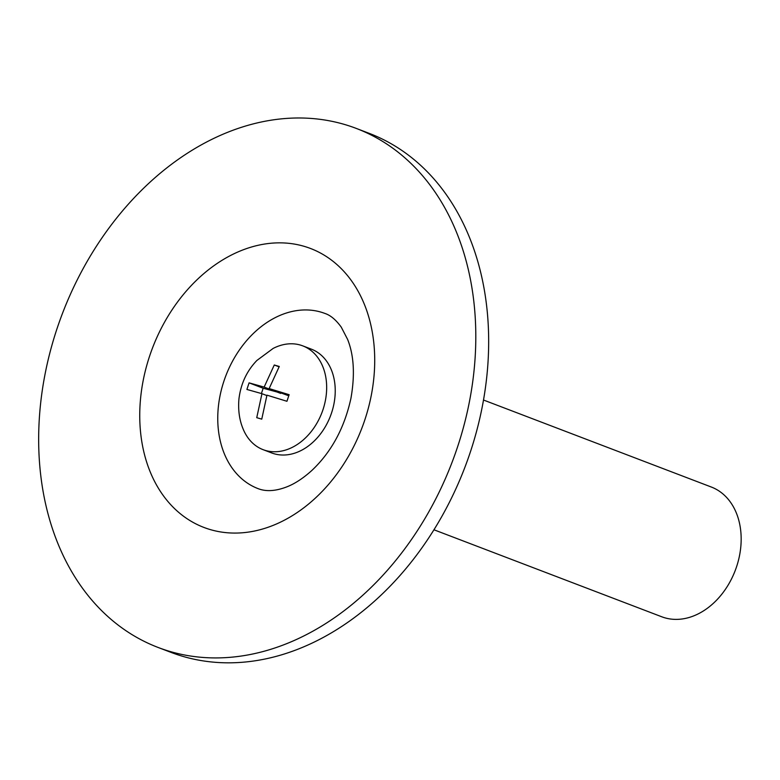 <?xml version="1.0" encoding="UTF-8"?>
<svg xmlns="http://www.w3.org/2000/svg" width="780" height="780" viewBox="0 0 780 780"><rect width="100%" height="100%" fill="white"/><g stroke="black" fill="none" stroke-linecap="round" stroke-linejoin="round"><path stroke-width="1.17" d="M300.476 345.091A55.555 41.711 -69.1 0 0 273.156 348.416L256.893 360.457C246.724 371.017 240.737 383.906 238.924 399.116C238.046 409.822 239.314 419.465 242.746 428.044A55.555 41.711 -69.1 0 0 263.133 449.68A55.555 41.711 -69.1 0 0 270.709 451.532A55.555 41.711 -69.1 0 0 323.593 407.755A55.555 41.711 -69.1 0 0 302.767 345.872A55.555 41.711 -69.1 0 0 300.476 345.091M261.758 419.152L256.747 417.671L261.953 393.685L246.899 389.444L249.083 382.863L264.137 387.094L274.277 364.991L279.279 366.473L269.149 388.577L289.136 394.7L286.942 401.281L266.955 395.158L261.758 419.152M288.736 395.791L269.149 388.577M261.407 393.52L263.162 388.235L280.81 393.032M279.055 366.815L274.277 364.991M280.683 393.412L264.137 387.094M263.162 388.235L249.083 382.863M266.819 395.538L261.953 393.685M433.943 529.776L661.742 616.775A69.449 52.133 -69.1 0 0 735.228 570.502A69.449 52.133 -69.1 0 0 711.301 487.022L483.502 400.023M263.133 449.68L271.703 452.946A55.555 41.711 -69.1 0 0 330.486 415.925A55.555 41.711 -69.1 0 0 311.347 349.148L302.767 345.872M321.097 312.156A93.756 70.385 -69.1 0 0 224.825 378.495A93.756 70.385 -69.1 0 0 258.073 488.631C265.98 491.731 275.447 491.185 286.494 486.993C294.616 483.892 303.04 478.403 311.785 470.525C331.393 452.039 344.448 427.966 350.941 398.307C355.056 374.946 353.944 355.31 347.617 339.417L341.26 327.142C335.956 319.839 330.525 315.276 324.968 313.462A93.756 70.385 -69.1 0 0 321.097 312.156M344.857 124.556A277.787 208.543 -69.1 0 0 59.621 321.126A277.787 208.543 -69.1 0 0 158.126 647.468A277.787 208.543 -69.1 0 0 452.049 462.355A277.787 208.543 -69.1 0 0 356.343 128.447A277.787 208.543 -69.1 0 0 344.857 124.556M158.126 647.468L170.986 652.373A277.787 208.543 -69.1 0 0 464.909 467.269A277.787 208.543 -69.1 0 0 369.203 133.351L356.343 128.447M304.327 246.382A149.311 112.086 -69.1 0 0 140.468 431.184A149.311 112.086 -69.1 0 0 326.898 486.301A149.311 112.086 -69.1 0 0 304.327 246.382"/></g></svg>
